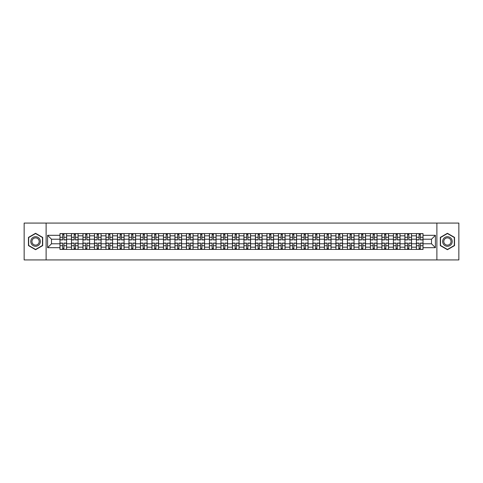 <?xml version="1.0" encoding="UTF-8"?>
<svg xmlns="http://www.w3.org/2000/svg" width="483" height="483" viewBox="0 0 483 483"><rect width="100%" height="100%" fill="white"/><g stroke="black" fill="none" stroke-linecap="round" stroke-linejoin="round"><path stroke-width="0.72" d="M436.886 259.926L458.85 259.926L458.85 223.074L24.15 223.074L24.15 259.926L436.886 259.926L436.886 223.074M71.466 249.421L71.466 235.825L66.606 235.825L66.606 249.421M66.606 235.825L66.606 233.579M71.466 235.825L71.466 233.579M78.101 233.579L78.101 249.421M82.967 249.421L82.967 233.579M89.597 233.579L89.597 249.421M94.463 249.421L94.463 233.579M101.098 233.579L101.098 249.421M105.958 249.421L105.958 233.579M112.593 233.579L112.593 249.421M117.46 249.421L117.46 233.579M124.089 233.579L124.089 249.421M128.955 249.421L128.955 233.579M135.59 233.579L135.59 249.421M140.45 249.421L140.45 233.579M147.086 233.579L147.086 249.421M151.952 249.421L151.952 233.579M158.587 233.579L158.587 249.421M163.447 249.421L163.447 233.579M170.082 233.579L170.082 249.421M174.949 249.421L174.949 233.579M181.578 233.579L181.578 249.421M186.444 249.421L186.444 233.579M193.079 233.579L193.079 249.421M197.939 249.421L197.939 233.579M204.575 233.579L204.575 249.421M209.441 249.421L209.441 233.579M216.07 233.579L216.07 249.421M220.936 249.421L220.936 233.579M227.571 233.579L227.571 249.421M232.432 249.421L232.432 233.579M239.067 233.579L239.067 249.421M243.933 249.421L243.933 233.579M250.568 233.579L250.568 249.421M255.429 249.421L255.429 233.579M262.064 233.579L262.064 249.421M266.93 249.421L266.93 233.579M273.559 233.579L273.559 249.421M278.425 249.421L278.425 233.579M285.061 233.579L285.061 249.421M289.921 249.421L289.921 233.579M296.556 233.579L296.556 249.421M301.422 249.421L301.422 233.579M308.051 233.579L308.051 249.421M312.918 249.421L312.918 233.579M319.553 233.579L319.553 249.421M324.413 249.421L324.413 233.579M331.048 233.579L331.048 249.421M335.914 249.421L335.914 233.579M342.55 233.579L342.55 249.421M347.41 249.421L347.41 233.579M354.045 233.579L354.045 249.421M358.911 249.421L358.911 233.579M365.54 233.579L365.54 249.421M370.407 249.421L370.407 233.579M377.042 233.579L377.042 249.421M381.902 249.421L381.902 233.579M388.537 233.579L388.537 249.421M393.404 249.421L393.404 233.579M400.033 233.579L400.033 249.421M404.899 249.421L404.899 233.579M411.534 233.579L411.534 249.421M416.394 249.421L416.394 233.579M416.394 243.782L411.534 243.782M404.899 243.782L400.033 243.782M393.404 243.782L388.537 243.782M381.902 243.782L377.042 243.782M370.407 243.782L365.54 243.782M358.911 243.782L354.045 243.782M347.41 243.782L342.55 243.782M335.914 243.782L331.048 243.782M324.413 243.782L319.553 243.782M312.918 243.782L308.051 243.782M301.422 243.782L296.556 243.782M289.921 243.782L285.061 243.782M278.425 243.782L273.559 243.782M266.93 243.782L262.064 243.782M255.429 243.782L250.568 243.782M243.933 243.782L239.067 243.782M232.432 243.782L227.571 243.782M220.936 243.782L216.07 243.782M209.441 243.782L204.575 243.782M197.939 243.782L193.079 243.782M186.444 243.782L181.578 243.782M174.949 243.782L170.082 243.782M163.447 243.782L158.587 243.782M151.952 243.782L147.086 243.782M140.45 243.782L135.59 243.782M128.955 243.782L124.089 243.782M117.46 243.782L112.593 243.782M105.958 243.782L101.098 243.782M94.463 243.782L89.597 243.782M82.967 243.782L78.101 243.782M71.466 243.782L66.606 243.782M416.394 239.218L411.534 239.218M404.899 239.218L400.033 239.218M393.404 239.218L388.537 239.218M381.902 239.218L377.042 239.218M370.407 239.218L365.54 239.218M358.911 239.218L354.045 239.218M347.41 239.218L342.55 239.218M335.914 239.218L331.048 239.218M324.413 239.218L319.553 239.218M312.918 239.218L308.051 239.218M301.422 239.218L296.556 239.218M289.921 239.218L285.061 239.218M278.425 239.218L273.559 239.218M266.93 239.218L262.064 239.218M255.429 239.218L250.568 239.218M243.933 239.218L239.067 239.218M232.432 239.218L227.571 239.218M220.936 239.218L216.07 239.218M209.441 239.218L204.575 239.218M197.939 239.218L193.079 239.218M186.444 239.218L181.578 239.218M174.949 239.218L170.082 239.218M163.447 239.218L158.587 239.218M151.952 239.218L147.086 239.218M140.45 239.218L135.59 239.218M128.955 239.218L124.089 239.218M117.46 239.218L112.593 239.218M105.958 239.218L101.098 239.218M94.463 239.218L89.597 239.218M82.967 239.218L78.101 239.218M71.466 239.218L66.606 239.218M51.494 243.782L59.97 243.782L59.97 239.218L51.494 239.218L51.494 243.782L47.588 247.688L47.588 235.312L59.97 235.312L59.97 239.218M423.03 239.218L423.03 243.782L431.506 243.782L431.506 239.218L423.03 239.218L423.03 233.579L59.97 233.579L59.97 235.312M423.03 235.312L435.412 235.312L435.412 247.688L423.03 247.688L423.03 243.782M59.97 243.782L59.97 249.421L423.03 249.421L423.03 247.688M59.97 247.688L47.588 247.688M46.114 259.926L46.114 223.074M42.685 237.394L35.573 233.289L28.461 237.394L28.461 245.606L35.573 249.711L42.685 245.606L42.685 237.394M454.539 237.394L447.427 233.289L440.315 237.394L440.315 245.606L447.427 249.711L454.539 245.606L454.539 237.394M63.913 248.316L62.657 248.316M62.657 234.684L63.913 234.684M75.408 248.316L74.159 248.316M74.159 234.684L75.408 234.684M86.91 248.316L85.654 248.316M85.654 234.684L86.91 234.684M98.405 248.316L97.155 248.316M97.155 234.684L98.405 234.684M109.901 248.316L108.651 248.316M108.651 234.684L109.901 234.684M121.402 248.316L120.146 248.316M120.146 234.684L121.402 234.684M132.897 248.316L131.648 248.316M131.648 234.684L132.897 234.684M144.399 248.316L143.143 248.316M143.143 234.684L144.399 234.684M155.894 248.316L154.638 248.316M154.638 234.684L155.894 234.684M167.39 248.316L166.14 248.316M166.14 234.684L167.39 234.684M178.891 248.316L177.635 248.316M177.635 234.684L178.891 234.684M190.387 248.316L189.137 248.316M189.137 234.684L190.387 234.684M201.882 248.316L200.632 248.316M200.632 234.684L201.882 234.684M213.383 248.316L212.128 248.316M212.128 234.684L213.383 234.684M224.879 248.316L223.629 248.316M223.629 234.684L224.879 234.684M236.38 248.316L235.124 248.316M235.124 234.684L236.38 234.684M247.876 248.316L246.62 248.316M246.62 234.684L247.876 234.684M259.371 248.316L258.121 248.316M258.121 234.684L259.371 234.684M270.872 248.316L269.617 248.316M269.617 234.684L270.872 234.684M282.368 248.316L281.118 248.316M281.118 234.684L282.368 234.684M293.863 248.316L292.613 248.316M292.613 234.684L293.863 234.684M305.365 248.316L304.109 248.316M304.109 234.684L305.365 234.684M316.86 248.316L315.61 248.316M315.61 234.684L316.86 234.684M328.362 248.316L327.106 248.316M327.106 234.684L328.362 234.684M339.857 248.316L338.601 248.316M338.601 234.684L339.857 234.684M351.352 248.316L350.103 248.316M350.103 234.684L351.352 234.684M362.854 248.316L361.598 248.316M361.598 234.684L362.854 234.684M374.349 248.316L373.099 248.316M373.099 234.684L374.349 234.684M385.845 248.316L384.595 248.316M384.595 234.684L385.845 234.684M397.346 248.316L396.09 248.316M396.09 234.684L397.346 234.684M408.841 248.316L407.592 248.316M407.592 234.684L408.841 234.684M420.343 248.316L419.087 248.316M419.087 234.684L420.343 234.684M47.588 235.312L51.494 239.218M431.506 243.782L435.412 247.688M431.506 239.218L435.412 235.312M63.913 239.918L63.913 233.651L66.563 233.651L66.563 239.918L63.913 239.918M62.657 234.611L63.913 234.611M61.589 233.651L60.007 233.651L60.007 239.918L62.657 239.918L62.657 233.651L64.982 233.651M62.657 243.082L62.657 249.349L60.007 249.349L60.007 243.082L62.657 243.082M63.913 248.389L62.657 248.389M64.982 249.349L66.563 249.349L66.563 243.082L63.913 243.082L63.913 249.349L61.589 249.349M75.408 239.918L75.408 233.651L78.065 233.651L78.065 239.918L75.408 239.918M74.159 234.611L75.408 234.611M73.09 233.651L71.502 233.651L71.502 239.918L74.159 239.918L74.159 233.651L76.477 233.651M86.91 239.918L86.91 233.651L89.56 233.651L89.56 239.918L86.91 239.918M85.654 234.611L86.91 234.611M84.585 233.651L83.004 233.651L83.004 239.918L85.654 239.918L85.654 233.651L87.978 233.651M31.425 243.897A4.788 4.788 0 0 0 37.97 245.648A4.788 4.788 0 0 0 39.721 239.103A4.788 4.788 0 0 0 33.176 237.352A4.788 4.788 0 0 0 31.425 243.897M32.433 243.311A3.629 3.629 0 0 0 37.39 244.639A3.629 3.629 0 0 0 38.712 239.689A3.629 3.629 0 0 0 33.762 238.361A3.629 3.629 0 0 0 32.433 243.311M35.573 233.543L42.468 237.521L42.468 245.479L35.573 249.457L28.684 245.479L28.684 237.521L35.573 233.543M443.279 243.897A4.788 4.788 0 0 0 449.824 245.648A4.788 4.788 0 0 0 451.575 239.103A4.788 4.788 0 0 0 445.03 237.352A4.788 4.788 0 0 0 443.279 243.897M444.288 243.311A3.629 3.629 0 0 0 449.238 244.639A3.629 3.629 0 0 0 450.567 239.689A3.629 3.629 0 0 0 445.61 238.361A3.629 3.629 0 0 0 444.288 243.311M447.427 233.543L454.316 237.521L454.316 245.479L447.427 249.457L440.532 245.479L440.532 237.521L447.427 233.543M74.159 243.082L74.159 249.349L71.502 249.349L71.502 243.082L74.159 243.082M75.408 248.389L74.159 248.389M76.477 249.349L78.065 249.349L78.065 243.082L75.408 243.082L75.408 249.349L73.09 249.349M85.654 243.082L85.654 249.349L83.004 249.349L83.004 243.082L85.654 243.082M86.91 248.389L85.654 248.389M87.978 249.349L89.56 249.349L89.56 243.082L86.91 243.082L86.91 249.349L84.585 249.349M98.405 239.918L98.405 233.651L101.062 233.651L101.062 239.918L98.405 239.918M97.155 234.611L98.405 234.611M96.087 233.651L94.499 233.651L94.499 239.918L97.155 239.918L97.155 233.651L99.474 233.651M109.901 239.918L109.901 233.651L112.557 233.651L112.557 239.918L109.901 239.918M108.651 234.611L109.901 234.611M107.582 233.651L105.994 233.651L105.994 239.918L108.651 239.918L108.651 233.651L110.969 233.651M121.402 239.918L121.402 233.651L124.053 233.651L124.053 239.918L121.402 239.918M120.146 234.611L121.402 234.611M119.078 233.651L117.496 233.651L117.496 239.918L120.146 239.918L120.146 233.651L122.471 233.651M97.155 243.082L97.155 249.349L94.499 249.349L94.499 243.082L97.155 243.082M98.405 248.389L97.155 248.389M99.474 249.349L101.062 249.349L101.062 243.082L98.405 243.082L98.405 249.349L96.087 249.349M108.651 243.082L108.651 249.349L105.994 249.349L105.994 243.082L108.651 243.082M109.901 248.389L108.651 248.389M110.969 249.349L112.557 249.349L112.557 243.082L109.901 243.082L109.901 249.349L107.582 249.349M120.146 243.082L120.146 249.349L117.496 249.349L117.496 243.082L120.146 243.082M121.402 248.389L120.146 248.389M122.471 249.349L124.053 249.349L124.053 243.082L121.402 243.082L121.402 249.349L119.078 249.349M132.897 239.918L132.897 233.651L135.554 233.651L135.554 239.918L132.897 239.918M131.648 234.611L132.897 234.611M130.579 233.651L128.991 233.651L128.991 239.918L131.648 239.918L131.648 233.651L133.966 233.651M131.648 243.082L131.648 249.349L128.991 249.349L128.991 243.082L131.648 243.082M132.897 248.389L131.648 248.389M133.966 249.349L135.554 249.349L135.554 243.082L132.897 243.082L132.897 249.349L130.579 249.349M144.399 239.918L144.399 233.651L147.049 233.651L147.049 239.918L144.399 239.918M143.143 234.611L144.399 234.611M142.074 233.651L140.493 233.651L140.493 239.918L143.143 239.918L143.143 233.651L145.468 233.651M143.143 243.082L143.143 249.349L140.493 249.349L140.493 243.082L143.143 243.082M144.399 248.389L143.143 248.389M145.468 249.349L147.049 249.349L147.049 243.082L144.399 243.082L144.399 249.349L142.074 249.349M155.894 239.918L155.894 233.651L158.545 233.651L158.545 239.918L155.894 239.918M154.638 234.611L155.894 234.611M153.57 233.651L151.988 233.651L151.988 239.918L154.638 239.918L154.638 233.651L156.963 233.651M154.638 243.082L154.638 249.349L151.988 249.349L151.988 243.082L154.638 243.082M155.894 248.389L154.638 248.389M156.963 249.349L158.545 249.349L158.545 243.082L155.894 243.082L155.894 249.349L153.57 249.349M167.39 239.918L167.39 233.651L170.046 233.651L170.046 239.918L167.39 239.918M166.14 234.611L167.39 234.611M165.071 233.651L163.483 233.651L163.483 239.918L166.14 239.918L166.14 233.651L168.458 233.651M166.14 243.082L166.14 249.349L163.483 249.349L163.483 243.082L166.14 243.082M167.39 248.389L166.14 248.389M168.458 249.349L170.046 249.349L170.046 243.082L167.39 243.082L167.39 249.349L165.071 249.349M178.891 239.918L178.891 233.651L181.542 233.651L181.542 239.918L178.891 239.918M177.635 234.611L178.891 234.611M176.567 233.651L174.985 233.651L174.985 239.918L177.635 239.918L177.635 233.651L179.96 233.651M177.635 243.082L177.635 249.349L174.985 249.349L174.985 243.082L177.635 243.082M178.891 248.389L177.635 248.389M179.96 249.349L181.542 249.349L181.542 243.082L178.891 243.082L178.891 249.349L176.567 249.349M190.387 239.918L190.387 233.651L193.043 233.651L193.043 239.918L190.387 239.918M189.137 234.611L190.387 234.611M188.068 233.651L186.48 233.651L186.48 239.918L189.137 239.918L189.137 233.651L191.455 233.651M189.137 243.082L189.137 249.349L186.48 249.349L186.48 243.082L189.137 243.082M190.387 248.389L189.137 248.389M191.455 249.349L193.043 249.349L193.043 243.082L190.387 243.082L190.387 249.349L188.068 249.349M201.882 239.918L201.882 233.651L204.538 233.651L204.538 239.918L201.882 239.918M200.632 234.611L201.882 234.611M199.564 233.651L197.976 233.651L197.976 239.918L200.632 239.918L200.632 233.651L202.951 233.651M200.632 243.082L200.632 249.349L197.976 249.349L197.976 243.082L200.632 243.082M201.882 248.389L200.632 248.389M202.951 249.349L204.538 249.349L204.538 243.082L201.882 243.082L201.882 249.349L199.564 249.349M213.383 239.918L213.383 233.651L216.034 233.651L216.034 239.918L213.383 239.918M212.128 234.611L213.383 234.611M211.059 233.651L209.477 233.651L209.477 239.918L212.128 239.918L212.128 233.651L214.452 233.651M212.128 243.082L212.128 249.349L209.477 249.349L209.477 243.082L212.128 243.082M213.383 248.389L212.128 248.389M214.452 249.349L216.034 249.349L216.034 243.082L213.383 243.082L213.383 249.349L211.059 249.349M224.879 239.918L224.879 233.651L227.535 233.651L227.535 239.918L224.879 239.918M223.629 234.611L224.879 234.611M222.56 233.651L220.972 233.651L220.972 239.918L223.629 239.918L223.629 233.651L225.947 233.651M223.629 243.082L223.629 249.349L220.972 249.349L220.972 243.082L223.629 243.082M224.879 248.389L223.629 248.389M225.947 249.349L227.535 249.349L227.535 243.082L224.879 243.082L224.879 249.349L222.56 249.349M236.38 239.918L236.38 233.651L239.031 233.651L239.031 239.918L236.38 239.918M235.124 234.611L236.38 234.611M234.056 233.651L232.474 233.651L232.474 239.918L235.124 239.918L235.124 233.651L237.449 233.651M235.124 243.082L235.124 249.349L232.474 249.349L232.474 243.082L235.124 243.082M236.38 248.389L235.124 248.389M237.449 249.349L239.031 249.349L239.031 243.082L236.38 243.082L236.38 249.349L234.056 249.349M247.876 239.918L247.876 233.651L250.526 233.651L250.526 239.918L247.876 239.918M246.62 234.611L247.876 234.611M245.551 233.651L243.969 233.651L243.969 239.918L246.62 239.918L246.62 233.651L248.944 233.651M246.62 243.082L246.62 249.349L243.969 249.349L243.969 243.082L246.62 243.082M247.876 248.389L246.62 248.389M248.944 249.349L250.526 249.349L250.526 243.082L247.876 243.082L247.876 249.349L245.551 249.349M259.371 239.918L259.371 233.651L262.028 233.651L262.028 239.918L259.371 239.918M258.121 234.611L259.371 234.611M257.053 233.651L255.465 233.651L255.465 239.918L258.121 239.918L258.121 233.651L260.44 233.651M258.121 243.082L258.121 249.349L255.465 249.349L255.465 243.082L258.121 243.082M259.371 248.389L258.121 248.389M260.44 249.349L262.028 249.349L262.028 243.082L259.371 243.082L259.371 249.349L257.053 249.349M270.872 239.918L270.872 233.651L273.523 233.651L273.523 239.918L270.872 239.918M269.617 234.611L270.872 234.611M268.548 233.651L266.966 233.651L266.966 239.918L269.617 239.918L269.617 233.651L271.941 233.651M269.617 243.082L269.617 249.349L266.966 249.349L266.966 243.082L269.617 243.082M270.872 248.389L269.617 248.389M271.941 249.349L273.523 249.349L273.523 243.082L270.872 243.082L270.872 249.349L268.548 249.349M282.368 239.918L282.368 233.651L285.024 233.651L285.024 239.918L282.368 239.918M281.118 234.611L282.368 234.611M280.049 233.651L278.462 233.651L278.462 239.918L281.118 239.918L281.118 233.651L283.436 233.651M281.118 243.082L281.118 249.349L278.462 249.349L278.462 243.082L281.118 243.082M282.368 248.389L281.118 248.389M283.436 249.349L285.024 249.349L285.024 243.082L282.368 243.082L282.368 249.349L280.049 249.349M293.863 239.918L293.863 233.651L296.52 233.651L296.52 239.918L293.863 239.918M292.613 234.611L293.863 234.611M291.545 233.651L289.957 233.651L289.957 239.918L292.613 239.918L292.613 233.651L294.932 233.651M292.613 243.082L292.613 249.349L289.957 249.349L289.957 243.082L292.613 243.082M293.863 248.389L292.613 248.389M294.932 249.349L296.52 249.349L296.52 243.082L293.863 243.082L293.863 249.349L291.545 249.349M305.365 239.918L305.365 233.651L308.015 233.651L308.015 239.918L305.365 239.918M304.109 234.611L305.365 234.611M303.04 233.651L301.458 233.651L301.458 239.918L304.109 239.918L304.109 233.651L306.433 233.651M304.109 243.082L304.109 249.349L301.458 249.349L301.458 243.082L304.109 243.082M305.365 248.389L304.109 248.389M306.433 249.349L308.015 249.349L308.015 243.082L305.365 243.082L305.365 249.349L303.04 249.349M316.86 239.918L316.86 233.651L319.517 233.651L319.517 239.918L316.86 239.918M315.61 234.611L316.86 234.611M314.542 233.651L312.954 233.651L312.954 239.918L315.61 239.918L315.61 233.651L317.929 233.651M315.61 243.082L315.61 249.349L312.954 249.349L312.954 243.082L315.61 243.082M316.86 248.389L315.61 248.389M317.929 249.349L319.517 249.349L319.517 243.082L316.86 243.082L316.86 249.349L314.542 249.349M328.362 239.918L328.362 233.651L331.012 233.651L331.012 239.918L328.362 239.918M327.106 234.611L328.362 234.611M326.037 233.651L324.455 233.651L324.455 239.918L327.106 239.918L327.106 233.651L329.43 233.651M327.106 243.082L327.106 249.349L324.455 249.349L324.455 243.082L327.106 243.082M328.362 248.389L327.106 248.389M329.43 249.349L331.012 249.349L331.012 243.082L328.362 243.082L328.362 249.349L326.037 249.349M339.857 239.918L339.857 233.651L342.507 233.651L342.507 239.918L339.857 239.918M338.601 234.611L339.857 234.611M337.532 233.651L335.951 233.651L335.951 239.918L338.601 239.918L338.601 233.651L340.926 233.651M338.601 243.082L338.601 249.349L335.951 249.349L335.951 243.082L338.601 243.082M339.857 248.389L338.601 248.389M340.926 249.349L342.507 249.349L342.507 243.082L339.857 243.082L339.857 249.349L337.532 249.349M351.352 239.918L351.352 233.651L354.009 233.651L354.009 239.918L351.352 239.918M350.103 234.611L351.352 234.611M349.034 233.651L347.446 233.651L347.446 239.918L350.103 239.918L350.103 233.651L352.421 233.651M350.103 243.082L350.103 249.349L347.446 249.349L347.446 243.082L350.103 243.082M351.352 248.389L350.103 248.389M352.421 249.349L354.009 249.349L354.009 243.082L351.352 243.082L351.352 249.349L349.034 249.349M362.854 239.918L362.854 233.651L365.504 233.651L365.504 239.918L362.854 239.918M361.598 234.611L362.854 234.611M360.529 233.651L358.947 233.651L358.947 239.918L361.598 239.918L361.598 233.651L363.922 233.651M361.598 243.082L361.598 249.349L358.947 249.349L358.947 243.082L361.598 243.082M362.854 248.389L361.598 248.389M363.922 249.349L365.504 249.349L365.504 243.082L362.854 243.082L362.854 249.349L360.529 249.349M374.349 239.918L374.349 233.651L377.006 233.651L377.006 239.918L374.349 239.918M373.099 234.611L374.349 234.611M372.031 233.651L370.443 233.651L370.443 239.918L373.099 239.918L373.099 233.651L375.418 233.651M373.099 243.082L373.099 249.349L370.443 249.349L370.443 243.082L373.099 243.082M374.349 248.389L373.099 248.389M375.418 249.349L377.006 249.349L377.006 243.082L374.349 243.082L374.349 249.349L372.031 249.349M385.845 239.918L385.845 233.651L388.501 233.651L388.501 239.918L385.845 239.918M384.595 234.611L385.845 234.611M383.526 233.651L381.938 233.651L381.938 239.918L384.595 239.918L384.595 233.651L386.913 233.651M384.595 243.082L384.595 249.349L381.938 249.349L381.938 243.082L384.595 243.082M385.845 248.389L384.595 248.389M386.913 249.349L388.501 249.349L388.501 243.082L385.845 243.082L385.845 249.349L383.526 249.349M397.346 239.918L397.346 233.651L399.996 233.651L399.996 239.918L397.346 239.918M396.09 234.611L397.346 234.611M395.022 233.651L393.44 233.651L393.44 239.918L396.09 239.918L396.09 233.651L398.415 233.651M396.09 243.082L396.09 249.349L393.44 249.349L393.44 243.082L396.09 243.082M397.346 248.389L396.09 248.389M398.415 249.349L399.996 249.349L399.996 243.082L397.346 243.082L397.346 249.349L395.022 249.349M408.841 239.918L408.841 233.651L411.498 233.651L411.498 239.918L408.841 239.918M407.592 234.611L408.841 234.611M406.523 233.651L404.935 233.651L404.935 239.918L407.592 239.918L407.592 233.651L409.91 233.651M407.592 243.082L407.592 249.349L404.935 249.349L404.935 243.082L407.592 243.082M408.841 248.389L407.592 248.389M409.91 249.349L411.498 249.349L411.498 243.082L408.841 243.082L408.841 249.349L406.523 249.349M420.343 239.918L420.343 233.651L422.993 233.651L422.993 239.918L420.343 239.918M419.087 234.611L420.343 234.611M418.018 233.651L416.437 233.651L416.437 239.918L419.087 239.918L419.087 233.651L421.411 233.651M419.087 243.082L419.087 249.349L416.437 249.349L416.437 243.082L419.087 243.082M420.343 248.389L419.087 248.389M421.411 249.349L422.993 249.349L422.993 243.082L420.343 243.082L420.343 249.349L418.018 249.349M404.899 235.825L400.033 235.825M393.404 235.825L388.537 235.825M381.902 235.825L377.042 235.825M370.407 235.825L365.54 235.825M358.911 235.825L354.045 235.825M347.41 235.825L342.55 235.825M335.914 235.825L331.048 235.825M324.413 235.825L319.553 235.825M312.918 235.825L308.051 235.825M301.422 235.825L296.556 235.825M289.921 235.825L285.061 235.825M278.425 235.825L273.559 235.825M266.93 235.825L262.064 235.825M255.429 235.825L250.568 235.825M243.933 235.825L239.067 235.825M232.432 235.825L227.571 235.825M220.936 235.825L216.07 235.825M209.441 235.825L204.575 235.825M197.939 235.825L193.079 235.825M186.444 235.825L181.578 235.825M174.949 235.825L170.082 235.825M163.447 235.825L158.587 235.825M151.952 235.825L147.086 235.825M140.45 235.825L135.59 235.825M128.955 235.825L124.089 235.825M117.46 235.825L112.593 235.825M105.958 235.825L101.098 235.825M94.463 235.825L89.597 235.825M82.967 235.825L78.101 235.825M416.394 235.825L411.534 235.825M404.899 247.175L400.033 247.175M393.404 247.175L388.537 247.175M381.902 247.175L377.042 247.175M370.407 247.175L365.54 247.175M358.911 247.175L354.045 247.175M347.41 247.175L342.55 247.175M335.914 247.175L331.048 247.175M324.413 247.175L319.553 247.175M312.918 247.175L308.051 247.175M301.422 247.175L296.556 247.175M289.921 247.175L285.061 247.175M278.425 247.175L273.559 247.175M266.93 247.175L262.064 247.175M255.429 247.175L250.568 247.175M243.933 247.175L239.067 247.175M232.432 247.175L227.571 247.175M220.936 247.175L216.07 247.175M209.441 247.175L204.575 247.175M197.939 247.175L193.079 247.175M186.444 247.175L181.578 247.175M174.949 247.175L170.082 247.175M163.447 247.175L158.587 247.175M151.952 247.175L147.086 247.175M140.45 247.175L135.59 247.175M128.955 247.175L124.089 247.175M117.46 247.175L112.593 247.175M105.958 247.175L101.098 247.175M94.463 247.175L89.597 247.175M82.967 247.175L78.101 247.175M71.466 247.175L66.606 247.175M416.394 247.175L411.534 247.175M63.913 239.761L66.563 239.761M63.913 237.274L66.563 237.274M60.007 239.761L62.657 239.761M60.007 237.274L62.657 237.274M62.657 243.239L60.007 243.239M62.657 245.726L60.007 245.726M66.563 243.239L63.913 243.239M66.563 245.726L63.913 245.726M75.408 239.761L78.065 239.761M75.408 237.274L78.065 237.274M71.502 239.761L74.159 239.761M71.502 237.274L74.159 237.274M86.91 239.761L89.56 239.761M86.91 237.274L89.56 237.274M83.004 239.761L85.654 239.761M83.004 237.274L85.654 237.274M74.159 243.239L71.502 243.239M74.159 245.726L71.502 245.726M78.065 243.239L75.408 243.239M78.065 245.726L75.408 245.726M85.654 243.239L83.004 243.239M85.654 245.726L83.004 245.726M89.56 243.239L86.91 243.239M89.56 245.726L86.91 245.726M98.405 239.761L101.062 239.761M98.405 237.274L101.062 237.274M94.499 239.761L97.155 239.761M94.499 237.274L97.155 237.274M109.901 239.761L112.557 239.761M109.901 237.274L112.557 237.274M105.994 239.761L108.651 239.761M105.994 237.274L108.651 237.274M121.402 239.761L124.053 239.761M121.402 237.274L124.053 237.274M117.496 239.761L120.146 239.761M117.496 237.274L120.146 237.274M97.155 243.239L94.499 243.239M97.155 245.726L94.499 245.726M101.062 243.239L98.405 243.239M101.062 245.726L98.405 245.726M108.651 243.239L105.994 243.239M108.651 245.726L105.994 245.726M112.557 243.239L109.901 243.239M112.557 245.726L109.901 245.726M120.146 243.239L117.496 243.239M120.146 245.726L117.496 245.726M124.053 243.239L121.402 243.239M124.053 245.726L121.402 245.726M132.897 239.761L135.554 239.761M132.897 237.274L135.554 237.274M128.991 239.761L131.648 239.761M128.991 237.274L131.648 237.274M131.648 243.239L128.991 243.239M131.648 245.726L128.991 245.726M135.554 243.239L132.897 243.239M135.554 245.726L132.897 245.726M144.399 239.761L147.049 239.761M144.399 237.274L147.049 237.274M140.493 239.761L143.143 239.761M140.493 237.274L143.143 237.274M143.143 243.239L140.493 243.239M143.143 245.726L140.493 245.726M147.049 243.239L144.399 243.239M147.049 245.726L144.399 245.726M155.894 239.761L158.545 239.761M155.894 237.274L158.545 237.274M151.988 239.761L154.638 239.761M151.988 237.274L154.638 237.274M154.638 243.239L151.988 243.239M154.638 245.726L151.988 245.726M158.545 243.239L155.894 243.239M158.545 245.726L155.894 245.726M167.39 239.761L170.046 239.761M167.39 237.274L170.046 237.274M163.483 239.761L166.14 239.761M163.483 237.274L166.14 237.274M166.14 243.239L163.483 243.239M166.14 245.726L163.483 245.726M170.046 243.239L167.39 243.239M170.046 245.726L167.39 245.726M178.891 239.761L181.542 239.761M178.891 237.274L181.542 237.274M174.985 239.761L177.635 239.761M174.985 237.274L177.635 237.274M177.635 243.239L174.985 243.239M177.635 245.726L174.985 245.726M181.542 243.239L178.891 243.239M181.542 245.726L178.891 245.726M190.387 239.761L193.043 239.761M190.387 237.274L193.043 237.274M186.48 239.761L189.137 239.761M186.48 237.274L189.137 237.274M189.137 243.239L186.48 243.239M189.137 245.726L186.48 245.726M193.043 243.239L190.387 243.239M193.043 245.726L190.387 245.726M201.882 239.761L204.538 239.761M201.882 237.274L204.538 237.274M197.976 239.761L200.632 239.761M197.976 237.274L200.632 237.274M200.632 243.239L197.976 243.239M200.632 245.726L197.976 245.726M204.538 243.239L201.882 243.239M204.538 245.726L201.882 245.726M213.383 239.761L216.034 239.761M213.383 237.274L216.034 237.274M209.477 239.761L212.128 239.761M209.477 237.274L212.128 237.274M212.128 243.239L209.477 243.239M212.128 245.726L209.477 245.726M216.034 243.239L213.383 243.239M216.034 245.726L213.383 245.726M224.879 239.761L227.535 239.761M224.879 237.274L227.535 237.274M220.972 239.761L223.629 239.761M220.972 237.274L223.629 237.274M223.629 243.239L220.972 243.239M223.629 245.726L220.972 245.726M227.535 243.239L224.879 243.239M227.535 245.726L224.879 245.726M236.38 239.761L239.031 239.761M236.38 237.274L239.031 237.274M232.474 239.761L235.124 239.761M232.474 237.274L235.124 237.274M235.124 243.239L232.474 243.239M235.124 245.726L232.474 245.726M239.031 243.239L236.38 243.239M239.031 245.726L236.38 245.726M247.876 239.761L250.526 239.761M247.876 237.274L250.526 237.274M243.969 239.761L246.62 239.761M243.969 237.274L246.62 237.274M246.62 243.239L243.969 243.239M246.62 245.726L243.969 245.726M250.526 243.239L247.876 243.239M250.526 245.726L247.876 245.726M259.371 239.761L262.028 239.761M259.371 237.274L262.028 237.274M255.465 239.761L258.121 239.761M255.465 237.274L258.121 237.274M258.121 243.239L255.465 243.239M258.121 245.726L255.465 245.726M262.028 243.239L259.371 243.239M262.028 245.726L259.371 245.726M270.872 239.761L273.523 239.761M270.872 237.274L273.523 237.274M266.966 239.761L269.617 239.761M266.966 237.274L269.617 237.274M269.617 243.239L266.966 243.239M269.617 245.726L266.966 245.726M273.523 243.239L270.872 243.239M273.523 245.726L270.872 245.726M282.368 239.761L285.024 239.761M282.368 237.274L285.024 237.274M278.462 239.761L281.118 239.761M278.462 237.274L281.118 237.274M281.118 243.239L278.462 243.239M281.118 245.726L278.462 245.726M285.024 243.239L282.368 243.239M285.024 245.726L282.368 245.726M293.863 239.761L296.52 239.761M293.863 237.274L296.52 237.274M289.957 239.761L292.613 239.761M289.957 237.274L292.613 237.274M292.613 243.239L289.957 243.239M292.613 245.726L289.957 245.726M296.52 243.239L293.863 243.239M296.52 245.726L293.863 245.726M305.365 239.761L308.015 239.761M305.365 237.274L308.015 237.274M301.458 239.761L304.109 239.761M301.458 237.274L304.109 237.274M304.109 243.239L301.458 243.239M304.109 245.726L301.458 245.726M308.015 243.239L305.365 243.239M308.015 245.726L305.365 245.726M316.86 239.761L319.517 239.761M316.86 237.274L319.517 237.274M312.954 239.761L315.61 239.761M312.954 237.274L315.61 237.274M315.61 243.239L312.954 243.239M315.61 245.726L312.954 245.726M319.517 243.239L316.86 243.239M319.517 245.726L316.86 245.726M328.362 239.761L331.012 239.761M328.362 237.274L331.012 237.274M324.455 239.761L327.106 239.761M324.455 237.274L327.106 237.274M327.106 243.239L324.455 243.239M327.106 245.726L324.455 245.726M331.012 243.239L328.362 243.239M331.012 245.726L328.362 245.726M339.857 239.761L342.507 239.761M339.857 237.274L342.507 237.274M335.951 239.761L338.601 239.761M335.951 237.274L338.601 237.274M338.601 243.239L335.951 243.239M338.601 245.726L335.951 245.726M342.507 243.239L339.857 243.239M342.507 245.726L339.857 245.726M351.352 239.761L354.009 239.761M351.352 237.274L354.009 237.274M347.446 239.761L350.103 239.761M347.446 237.274L350.103 237.274M350.103 243.239L347.446 243.239M350.103 245.726L347.446 245.726M354.009 243.239L351.352 243.239M354.009 245.726L351.352 245.726M362.854 239.761L365.504 239.761M362.854 237.274L365.504 237.274M358.947 239.761L361.598 239.761M358.947 237.274L361.598 237.274M361.598 243.239L358.947 243.239M361.598 245.726L358.947 245.726M365.504 243.239L362.854 243.239M365.504 245.726L362.854 245.726M374.349 239.761L377.006 239.761M374.349 237.274L377.006 237.274M370.443 239.761L373.099 239.761M370.443 237.274L373.099 237.274M373.099 243.239L370.443 243.239M373.099 245.726L370.443 245.726M377.006 243.239L374.349 243.239M377.006 245.726L374.349 245.726M385.845 239.761L388.501 239.761M385.845 237.274L388.501 237.274M381.938 239.761L384.595 239.761M381.938 237.274L384.595 237.274M384.595 243.239L381.938 243.239M384.595 245.726L381.938 245.726M388.501 243.239L385.845 243.239M388.501 245.726L385.845 245.726M397.346 239.761L399.996 239.761M397.346 237.274L399.996 237.274M393.44 239.761L396.09 239.761M393.44 237.274L396.09 237.274M396.09 243.239L393.44 243.239M396.09 245.726L393.44 245.726M399.996 243.239L397.346 243.239M399.996 245.726L397.346 245.726M408.841 239.761L411.498 239.761M408.841 237.274L411.498 237.274M404.935 239.761L407.592 239.761M404.935 237.274L407.592 237.274M407.592 243.239L404.935 243.239M407.592 245.726L404.935 245.726M411.498 243.239L408.841 243.239M411.498 245.726L408.841 245.726M420.343 239.761L422.993 239.761M420.343 237.274L422.993 237.274M416.437 239.761L419.087 239.761M416.437 237.274L419.087 237.274M419.087 243.239L416.437 243.239M419.087 245.726L416.437 245.726M422.993 243.239L420.343 243.239M422.993 245.726L420.343 245.726"/></g></svg>
